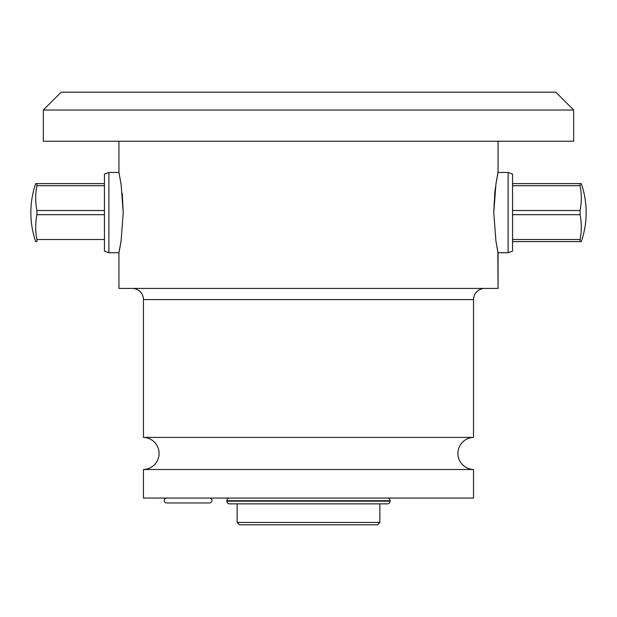 <?xml version="1.0" encoding="UTF-8"?>
<svg xmlns="http://www.w3.org/2000/svg" width="617" height="617" viewBox="0 0 617 617"><rect width="100%" height="100%" fill="white"/><g stroke="black" fill="none" stroke-linecap="round" stroke-linejoin="round"><path stroke-width="0.93" d="M239.496 524.82L377.504 524.82L379.864 522.46L377.504 524.82L239.496 524.82L237.136 522.46L239.496 524.82M473.532 498.058L473.532 469.506L473.532 498.058L143.468 498.058L143.468 469.506L143.468 498.058L473.532 498.058M473.532 437.407A16.057 16.057 0 0 0 457.914 453.456A16.057 16.057 0 0 0 473.532 469.506A16.057 16.057 0 0 1 457.914 453.456A16.057 16.057 0 0 1 473.532 437.407L473.532 299.577L473.532 437.407L143.468 437.407A16.057 16.057 0 0 1 159.086 453.456A16.057 16.057 0 0 1 143.468 469.506A16.057 16.057 0 0 0 159.086 453.456A16.057 16.057 0 0 0 143.468 437.407L143.468 299.577L143.468 437.407L473.532 437.407M484.677 288.432A11.152 11.152 0 0 0 473.532 299.577A11.152 11.152 0 0 1 484.677 288.432M143.468 299.577A11.152 11.152 0 0 0 132.323 288.432A11.152 11.152 0 0 1 143.468 299.577L473.532 299.577L143.468 299.577M498.058 252.746L495.921 240.985L493.762 212.603L495.921 184.221L497.441 175.483L498.058 172.459L508.099 172.459L508.099 252.746L508.099 172.459L512.557 174.087L512.557 251.127L508.099 252.746L498.058 252.746L508.099 252.746L512.557 251.127L512.557 174.087L508.099 172.459L498.058 172.459L498.058 141.239L498.058 172.459L495.921 184.221L493.762 212.603L495.921 240.985L498.058 252.746L498.058 288.432L118.942 288.432L118.942 252.746L118.942 288.432L498.058 288.432L497.834 251.659M122.235 193.291L123.238 212.603L122.235 193.291M121.187 240.237L119.621 249.399M497.641 250.703L495.813 240.237M493.762 212.418L494.765 193.298L493.762 212.433M118.942 141.239L118.942 172.459L118.942 141.239M43.337 141.239L573.663 141.239L573.663 110.019L555.817 92.18L573.663 110.019L573.663 141.239L43.337 141.239L43.337 110.019L43.337 141.239M61.183 92.18L43.337 110.019L573.663 110.019L43.337 110.019L61.183 92.18L555.817 92.18L61.183 92.18M237.136 522.46L379.864 522.46L379.864 503.858L379.864 522.46L237.136 522.46L237.136 503.858L237.136 522.46M143.468 469.506L473.532 469.506L143.468 469.506M118.942 252.746L121.079 240.985L123.238 212.603L121.079 184.221L118.942 172.459L108.9 172.459L104.443 174.087L108.9 172.459L108.9 252.746L118.942 252.746L108.9 252.746L104.443 251.127L104.443 174.087L104.443 251.127L108.9 252.746L108.9 172.459L118.942 172.459L121.079 184.221L123.238 212.603L121.079 240.985L118.942 252.746M166.667 502.963L209.479 502.963A2.453 2.453 0 0 0 211.94 500.51A2.453 2.453 0 0 0 209.479 498.058A2.453 2.453 0 0 1 211.94 500.51A2.453 2.453 0 0 1 209.479 502.963L166.667 502.963A2.453 2.453 0 0 1 164.215 500.51A2.453 2.453 0 0 1 166.667 498.058A2.453 2.453 0 0 0 164.215 500.51A2.453 2.453 0 0 0 166.667 502.963M226.879 501.181L226.879 500.734L390.121 500.734L390.121 501.181L226.879 501.181L390.121 501.181A2.676 2.676 0 0 1 387.445 503.858L229.555 503.858A2.676 2.676 0 0 1 226.879 501.181A2.676 2.676 0 0 0 229.555 503.858L387.445 503.858A2.676 2.676 0 0 0 390.121 501.181L390.121 500.734L226.879 500.734A2.676 2.676 0 0 1 229.555 498.058A2.676 2.676 0 0 0 226.879 500.734L226.879 501.181M387.445 498.058A2.676 2.676 0 0 1 390.121 500.734A2.676 2.676 0 0 0 387.445 498.058M580.08 183.611L512.557 183.611L580.08 183.611L580.08 185.702A84.359 73.061 180 0 1 580.08 210.513L512.557 210.513L580.08 210.513L580.08 214.693A84.359 73.061 0 0 1 580.08 239.504L512.557 239.504L580.08 239.504L580.08 241.594L581.307 241.594L580.08 241.594L580.08 239.504C581.715 231.236 581.715 222.968 580.08 214.693L580.08 210.513C581.715 202.245 581.715 193.977 580.08 185.702L580.08 183.611L581.307 183.611C584.523 193.013 586.135 202.677 586.15 212.603C586.135 222.536 584.523 232.2 581.307 241.594C584.523 232.2 586.135 222.536 586.15 212.603C586.135 202.677 584.523 193.013 581.307 183.611L581.268 183.611M495.482 187.283L494.772 193.198M495.821 240.291L497.395 249.476M580.08 241.594L512.557 241.594L580.08 241.594M580.08 214.693L512.557 214.693L580.08 214.693M580.08 185.702L512.557 185.702L580.08 185.702M36.92 183.611L35.693 183.611C32.477 193.013 30.865 202.677 30.85 212.603C30.865 222.536 32.477 232.2 35.693 241.594L36.92 241.594L35.693 241.594C32.477 232.2 30.865 222.536 30.85 212.603C30.865 202.677 32.477 193.013 35.693 183.611L36.92 183.611L36.92 185.702C35.285 193.977 35.285 202.245 36.92 210.513L36.92 214.693C35.285 222.968 35.285 231.236 36.92 239.504L36.92 241.594L36.92 239.504L104.443 239.504L36.92 239.504A84.359 73.061 180 0 1 36.92 214.693L36.92 210.513L104.443 210.513L36.92 210.513A84.359 73.061 0 0 1 36.92 185.702L36.92 183.611L104.443 183.611L35.747 183.611M119.366 250.679L121.179 240.306M36.92 241.594L35.693 241.594M104.443 214.693L36.92 214.693L104.443 214.693M104.443 185.702L36.92 185.702L104.443 185.702"/></g></svg>
